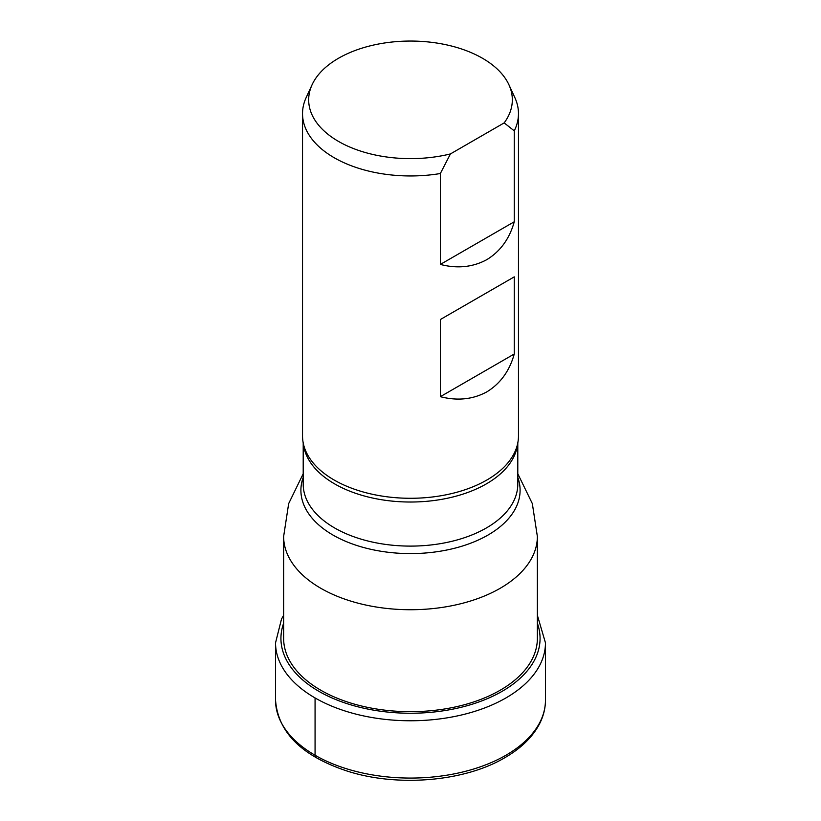 <?xml version="1.0" encoding="UTF-8"?>
<svg xmlns="http://www.w3.org/2000/svg" width="821" height="821" viewBox="0 0 821 821"><rect width="100%" height="100%" fill="white"/><g stroke="black" fill="none" stroke-linecap="round" stroke-linejoin="round"><path stroke-width="1.23" d="M537.365 536.482A126.865 73.243 0 0 1 500.205 588.277A126.865 73.243 180 0 1 361.948 604.153A126.865 73.243 180 0 1 283.635 536.482L283.635 638.43A126.865 73.243 0 0 0 361.948 706.101A126.865 73.243 0 0 0 500.205 690.225A126.865 73.243 0 0 0 537.365 638.43L537.365 536.482L532.336 503.622L517.794 473.748M517.989 441.821L517.322 445.916A107.294 61.944 0 0 1 486.371 483.877A107.294 61.944 180 0 1 374.16 498.368A107.294 61.944 180 0 1 303.678 445.916L303.011 441.821A107.972 62.334 0 0 0 373.935 494.601A107.972 62.334 0 0 0 486.843 480.028A107.972 62.334 0 0 0 517.989 441.821A107.972 62.334 0 0 0 518.472 435.941L518.472 113.616A107.972 62.334 0 0 0 514.839 97.576L508.897 84.707A101.835 58.794 0 0 0 410.5 41.05A101.835 58.794 0 0 0 312.103 84.707A101.835 58.794 0 0 0 343.814 144.27A101.835 58.794 0 0 0 450.431 153.927L440.343 173.529L440.343 264.434C457.369 268.816 472.865 267.215 486.843 259.631C500.41 251.318 509.543 238.695 514.264 221.762L440.343 264.434M514.264 221.762L514.264 130.847A107.972 62.334 0 0 0 518.472 113.616M514.264 353.995L514.264 276.862L440.343 319.533L440.343 396.676C457.369 401.059 472.865 399.458 486.843 391.863C500.41 383.551 509.543 370.928 514.264 353.995L440.343 396.676M440.343 173.529A107.972 62.334 180 0 1 302.528 113.616A107.972 62.334 180 0 1 306.161 97.576L312.103 84.707M302.528 113.616L302.528 435.941A107.972 62.334 0 0 0 303.011 441.821M514.264 130.847L504.176 122.893A101.835 58.794 0 0 0 508.897 84.707M450.431 153.927L504.176 122.893M514.264 276.862L440.343 319.533M315.069 697.942L315.069 755.248A5.398 3.12 120 0 0 316.188 757.721M537.365 623.242A129.564 74.803 0 0 1 502.113 691.333A129.564 74.803 180 0 1 348.956 704.264A129.564 74.803 180 0 1 283.635 623.242M275.538 642.843L275.538 700.149A134.962 77.923 180 0 0 358.849 772.14A134.962 77.923 180 0 0 505.931 755.248A134.962 77.923 0 0 0 545.462 700.149L545.462 642.843A134.962 77.923 0 0 1 505.931 697.942A134.962 77.923 180 0 1 358.849 714.834A134.962 77.923 180 0 1 275.538 642.843L281.5 619.075L283.635 615.268M517.794 477.412A109.604 63.279 0 0 1 488.002 535.056A109.604 63.279 180 0 1 358.397 545.986A109.604 63.279 180 0 1 303.206 477.412M303.206 443.001L303.206 484.154A107.294 61.944 180 0 0 369.44 541.388A107.294 61.944 180 0 0 486.371 527.965A107.294 61.944 0 0 0 517.794 484.154L517.794 443.001M545.462 642.843L537.365 615.268M275.538 700.149C277.97 732.568 302.056 756.274 347.806 771.268C397.928 787.257 464.553 781.613 504.812 757.711C520.955 748.383 532.501 737.155 539.438 724.03C543.43 716.312 545.442 708.359 545.462 700.149M303.206 473.748L288.664 503.622L283.635 536.482"/></g></svg>
